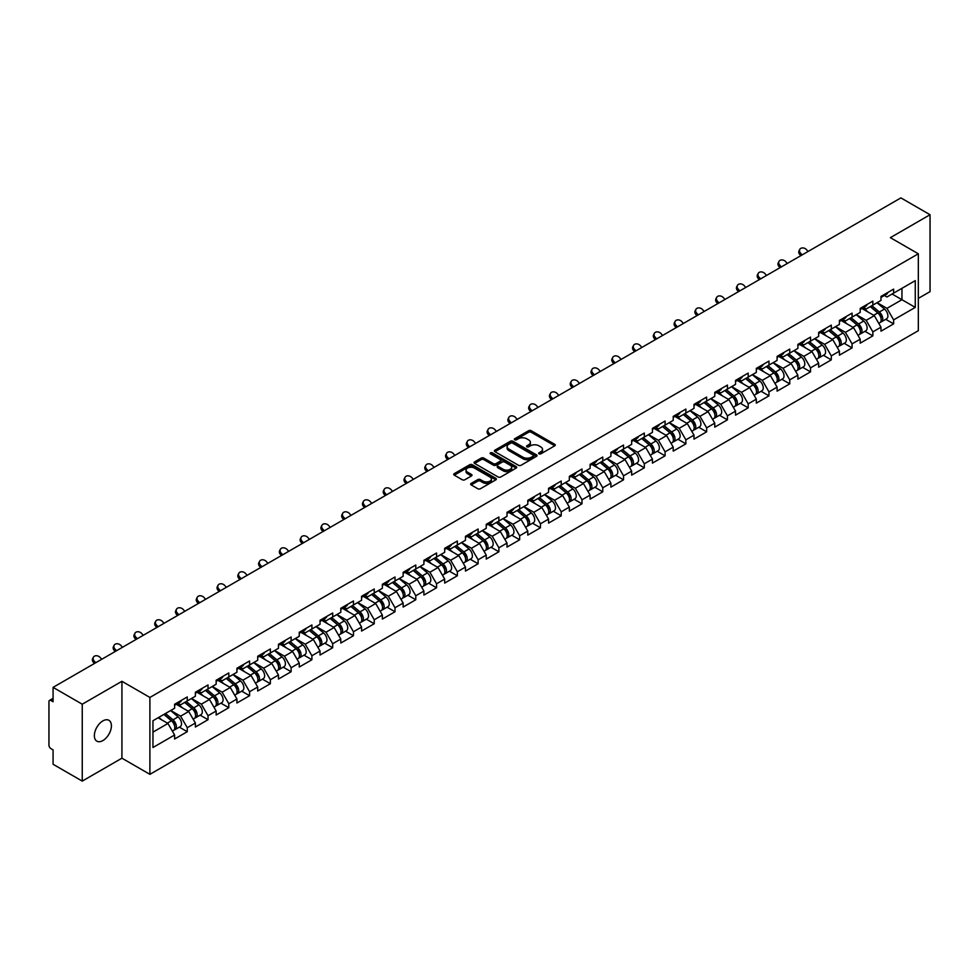 <?xml version="1.0" encoding="UTF-8"?>
<svg xmlns="http://www.w3.org/2000/svg" width="979" height="979" viewBox="0 0 979 979"><rect width="100%" height="100%" fill="white"/><g stroke="black" fill="none" stroke-linecap="round" stroke-linejoin="round"><path stroke-width="1.47" d="M539.013 453.84A1.297 0.746 0 0 0 540.849 453.84L554.738 445.824A1.848 1.065 0 0 0 555.277 445.066A1.848 1.065 0 0 0 554.738 444.319L531.205 430.736A1.848 1.065 0 0 0 528.587 430.736L514.697 438.751A1.297 0.746 0 0 0 516.533 439.804L518.332 438.776A5.911 3.414 0 0 1 526.69 438.776L528.648 439.901A5.911 3.414 0 0 1 530.385 442.312A5.911 3.414 0 0 1 528.648 444.735L526.861 445.775A1.297 0.746 0 0 0 528.684 446.828L530.483 445.788A5.911 3.414 0 0 1 538.854 445.788L540.812 446.926A5.911 3.414 0 0 1 542.537 449.337A5.911 3.414 0 0 1 540.812 451.747L539.013 452.787A1.297 0.746 0 0 0 539.013 453.84L539.013 452.787M102.881 720.899A12.054 6.963 -60 0 1 108.914 720.299A12.054 6.963 -60 0 1 110.762 729.955A12.054 6.963 -60 0 1 102.881 740.577A12.054 6.963 -60 0 1 96.86 741.176A12.054 6.963 -60 0 1 95.012 731.521A12.054 6.963 -60 0 1 102.881 720.899M471.205 483.406A1.848 1.065 0 0 0 470.654 484.164A1.848 1.065 0 0 0 471.205 484.923L477.801 488.729A1.848 1.065 0 0 0 480.42 488.729L495.839 479.832A1.848 1.065 0 0 0 496.377 479.074A1.848 1.065 0 0 0 495.839 478.315L472.306 464.731A1.848 1.065 0 0 0 469.7 464.731L454.268 473.64A1.848 1.065 0 0 0 453.73 474.387A1.848 1.065 0 0 0 454.268 475.145L462.247 479.747A1.848 1.065 0 0 0 464.866 479.747L471.462 475.941A1.848 1.065 0 0 0 472 475.182A1.848 1.065 0 0 0 471.462 474.436L467.509 472.147A4.944 2.851 0 0 1 466.065 470.128A4.944 2.851 0 0 1 469.112 467.485A4.944 2.851 0 0 1 474.497 468.109L489.989 477.054A4.944 2.851 0 0 1 491.446 479.074A4.944 2.851 0 0 1 488.386 481.705A4.944 2.851 0 0 1 483.002 481.093L480.42 479.6A1.848 1.065 0 0 0 477.801 479.6L471.205 483.406L471.205 484.923L477.801 481.142L477.801 479.6M121.934 681.298L82.248 704.207L53.074 687.368L900.888 197.893L930.05 214.731L890.364 237.652L918.326 253.794L149.897 697.452L121.934 681.298L121.934 758.187L149.897 774.34L149.897 697.452M518.454 465.258A1.848 1.065 0 0 0 521.073 465.258L536.492 456.349A1.848 1.065 0 0 0 537.043 455.602A1.848 1.065 0 0 0 536.492 454.843L512.972 441.26A1.848 1.065 0 0 0 510.353 441.26L494.921 450.169A1.848 1.065 0 0 0 494.383 450.915A1.848 1.065 0 0 0 494.921 451.674L518.454 465.258M490.932 454.121A1.297 0.746 0 0 1 492.241 454.305L492.241 452.775L516.166 466.579A1.848 1.065 0 0 1 516.716 467.338A1.848 1.065 0 0 1 516.166 468.097L500.746 476.993A1.848 1.065 0 0 1 498.127 476.993L474.595 463.41L474.595 461.904A1.848 1.065 0 0 0 474.056 462.651A1.848 1.065 0 0 0 474.595 463.41M474.595 461.904L481.203 458.086A1.848 1.065 0 0 1 483.81 458.086L493.355 463.605A1.848 1.065 0 0 0 495.974 463.605L500.355 461.072A1.848 1.065 0 0 0 500.893 460.314A1.848 1.065 0 0 0 500.355 459.567L490.418 453.828A1.297 0.746 0 0 1 492.241 452.775M149.897 774.34L918.326 330.682L918.326 253.794M179.353 727.14L187.258 731.705L187.258 727.703L180.601 716.175L170.738 710.485M187.258 731.705L174.605 739.01L174.605 735.009L152.957 747.503L152.957 720.74L174.605 708.245L174.605 704.256L187.258 696.95L187.258 700.94L195.384 696.253L195.384 692.251L208.025 684.957L208.025 688.947L216.151 684.26L216.151 680.258L228.805 672.952L228.805 676.954L236.93 672.267L236.93 668.265L249.584 660.96L249.584 664.961L257.71 660.274L257.71 656.273L270.363 648.967L270.363 652.969L278.477 648.282L278.477 644.28L291.13 636.974L291.13 640.976L299.256 636.277L299.256 632.287L311.909 624.981L311.909 628.971L320.035 624.284L320.035 620.282L332.689 612.989L332.689 616.978L340.802 612.291L340.802 608.289L353.456 600.984L353.456 604.985L361.581 600.298L361.581 596.297L374.235 588.991L374.235 592.993L382.361 588.306L382.361 584.304L395.014 576.998L395.014 581L403.14 576.313L403.14 572.311L415.781 565.005L415.781 569.007L423.907 564.308L423.907 560.318L436.561 553.013L436.561 557.014L444.686 552.315L444.686 548.326L457.34 541.02L457.34 545.009L465.466 540.322L465.466 536.321L478.119 529.015L478.119 533.017L486.233 528.33L486.233 524.328L498.886 517.022L498.886 521.024L507.012 516.337L507.012 512.335L519.665 505.029L519.665 509.031L527.791 504.344L527.791 500.342L540.445 493.037L540.445 497.038L548.558 492.339L548.558 488.35L561.212 481.044L561.212 485.046L569.337 480.346L569.337 476.357L581.991 469.051L581.991 473.041L590.117 468.354L590.117 464.352L602.77 457.058L602.77 461.048L610.896 456.361L610.896 452.359L623.537 445.053L623.537 449.055L631.663 444.368L631.663 440.366L644.317 433.061L644.317 437.062L652.442 432.375L652.442 428.374L665.096 421.068L665.096 425.07L673.222 420.383L673.222 416.381L685.875 409.075L685.875 413.077L693.989 408.378L693.989 404.388L706.642 397.082L706.642 401.072L714.768 396.385L714.768 392.383L727.421 385.09L727.421 389.079L735.547 384.392L735.547 380.39L748.201 373.085L748.201 377.086L756.326 372.399L756.326 368.398L768.968 361.092L768.968 365.094L777.093 360.407L777.093 356.405L789.747 349.099L789.747 353.101L797.873 348.414L797.873 344.412L810.526 337.106L810.526 341.108L818.652 336.409L818.652 332.419L831.293 325.114L831.293 329.103L839.419 324.416L839.419 320.414L852.073 313.121L852.073 317.11L860.198 312.423L860.198 308.422L872.852 301.116L872.852 305.118L880.978 300.431L880.978 296.429L893.631 289.123L893.631 293.125L915.267 280.63L915.267 307.394L893.631 319.888L886.962 308.348L877.111 302.658M885.726 319.313L893.631 323.878L893.631 319.888M893.631 323.878L880.978 331.183L880.978 327.182L872.852 331.881L866.195 320.341L856.331 314.651M864.946 331.318L872.852 335.87L872.852 331.881M872.852 335.87L860.198 343.176L860.198 339.187L852.073 343.874L845.415 332.334L835.564 326.643M844.167 343.311L852.073 347.875L852.073 343.874M852.073 347.875L839.419 355.169L839.419 351.18L831.293 355.866L824.636 344.339L814.785 338.648M823.4 355.304L831.293 359.868L831.293 355.866M831.293 359.868L818.652 367.174L818.652 363.172L810.526 367.859L803.869 356.332L794.006 350.641M802.621 367.296L810.526 371.861L810.526 367.859M810.526 371.861L797.873 379.167L797.873 375.165L789.747 379.852L783.09 368.324L773.239 362.634M781.842 379.289L789.747 383.854L789.747 379.852M789.747 383.854L777.093 391.159L777.093 387.158L768.968 391.857L762.311 380.317L752.459 374.627M761.075 391.282L768.968 395.846L768.968 391.857M768.968 395.846L756.326 403.152L756.326 399.151L748.201 403.85L741.544 392.31L731.68 386.619M740.295 403.287L748.201 407.839L748.201 403.85M748.201 407.839L735.547 415.145L735.547 411.156L727.421 415.842L720.764 404.303L710.901 398.612M719.516 415.28L727.421 419.844L727.421 415.842M727.421 419.844L714.768 427.138L714.768 423.148L706.642 427.835L699.985 416.308L690.134 410.617M698.749 427.272L706.642 431.837L706.642 427.835M706.642 431.837L693.989 439.143L693.989 435.141L685.875 439.828L679.206 428.3L669.355 422.61M677.97 439.265L685.875 443.83L685.875 439.828M685.875 443.83L673.222 451.135L673.222 447.134L665.096 451.821L658.439 440.293L648.575 434.603M657.19 451.258L665.096 455.822L665.096 451.821M665.096 455.822L652.442 463.128L652.442 459.127L644.317 463.813L637.659 452.286L627.808 446.595M636.411 463.251L644.317 467.815L644.317 463.813M644.317 467.815L631.663 475.121L631.663 471.119L623.537 475.818L616.88 464.279L607.029 458.588M615.644 475.256L623.537 479.808L623.537 475.818M623.537 479.808L610.896 487.114L610.896 483.124L602.77 487.811L596.113 476.271L586.25 470.581M594.865 487.248L602.77 491.813L602.77 487.811M602.77 491.813L590.117 499.106L590.117 495.117L581.991 499.804L575.334 488.264L565.483 482.586M574.086 499.241L581.991 503.806L581.991 499.804M581.991 503.806L569.337 511.111L569.337 507.11L561.212 511.797L554.555 500.269L544.703 494.579M553.319 511.234L561.212 515.798L561.212 511.797M561.212 515.798L548.558 523.104L548.558 519.103L540.445 523.789L533.788 512.262L523.924 506.571M532.539 523.227L540.445 527.791L540.445 523.789M540.445 527.791L527.791 535.097L527.791 531.095L519.665 535.782L513.008 524.254L503.145 518.564M511.76 535.219L519.665 539.784L519.665 535.782M519.665 539.784L507.012 547.09L507.012 543.088L498.886 547.787L492.229 536.247L482.378 530.557M490.993 547.224L498.886 551.777L498.886 547.787M498.886 551.777L486.233 559.082L486.233 555.081L478.119 559.78L471.45 548.24L461.598 542.55M470.214 559.217L478.119 563.769L478.119 559.78M478.119 563.769L465.466 571.075L465.466 567.086L457.34 571.773L450.683 560.233L440.819 554.542M449.434 571.21L457.34 575.774L457.34 571.773M457.34 575.774L444.686 583.08L444.686 579.078L436.561 583.765L429.903 572.238L420.052 566.547M428.655 583.203L436.561 587.767L436.561 583.765M436.561 587.767L423.907 595.073L423.907 591.071L415.781 595.758L409.124 584.23L399.273 578.54M407.888 595.195L415.781 599.76L415.781 595.758M415.781 599.76L403.14 607.066L403.14 603.064L395.014 607.751L388.357 596.223L378.494 590.533M387.109 607.188L395.014 611.753L395.014 607.751M395.014 611.753L382.361 619.058L382.361 615.057L374.235 619.756L367.578 608.216L357.727 602.526M366.33 619.181L374.235 623.745L374.235 619.756M374.235 623.745L361.581 631.051L361.581 627.049L353.456 631.749L346.799 620.209L336.947 614.518M345.563 631.186L353.456 635.738L353.456 631.749M353.456 635.738L340.802 643.044L340.802 639.054L332.689 643.741L326.019 632.201L316.168 626.511M324.783 643.179L332.689 647.743L332.689 643.741M332.689 647.743L320.035 655.037L320.035 651.047L311.909 655.734L305.252 644.206L295.389 638.516M304.004 655.171L311.909 659.736L311.909 655.734M311.909 659.736L299.256 667.042L299.256 663.04L291.13 667.727L284.473 656.199L274.622 650.509M283.237 667.164L291.13 671.729L291.13 667.727M291.13 671.729L278.477 679.034L278.477 675.033L270.363 679.72L263.694 668.192L253.842 662.502M262.458 679.157L270.363 683.721L270.363 679.72M270.363 683.721L257.71 691.027L257.71 687.025L249.584 691.725L242.927 680.185L233.063 674.494M241.678 691.15L249.584 695.714L249.584 691.725M249.584 695.714L236.93 703.02L236.93 699.018L228.805 703.717L222.147 692.177L212.296 686.487M220.899 703.155L228.805 707.707L228.805 703.717M228.805 707.707L216.151 715.013L216.151 711.023L208.025 715.71L201.368 704.17L191.517 698.48M200.132 715.147L208.025 719.712L208.025 715.71M208.025 719.712L195.384 727.005L195.384 723.016L187.258 727.703M178.019 703.301L180.601 704.794L187.258 700.94M180.601 716.175L188.714 711.476L176.293 704.305M195.384 723.016L188.714 711.476M198.798 691.309L201.368 692.789L208.025 688.947M201.368 704.17L209.494 699.483L197.06 692.312M216.151 711.023L209.494 699.483M219.577 679.316L222.147 680.797L228.805 676.954M222.147 692.177L230.273 687.491L217.84 680.319M236.93 699.018L230.273 687.491M240.344 667.323L242.927 668.804L249.584 664.961M242.927 680.185L251.052 675.498L238.619 668.314M257.71 687.025L251.052 675.498M261.124 655.33L263.694 656.811L270.363 652.969M263.694 668.192L271.819 663.505L259.398 656.322M278.477 675.033L271.819 663.505M281.903 643.325L284.473 644.818L291.13 640.976M284.473 656.199L292.599 651.5L280.165 644.329M299.256 663.04L292.599 651.5M302.67 631.333L305.252 632.826L311.909 628.971M305.252 644.206L313.378 639.507L300.945 632.336M320.035 651.047L313.378 639.507M323.449 619.34L326.019 620.821L332.689 616.978M326.019 632.201L334.145 627.515L321.724 620.343M340.802 639.054L334.145 627.515M344.229 607.347L346.799 608.828L353.456 604.985M346.799 620.209L354.924 615.522L342.491 608.351M361.581 627.049L354.924 615.522M365.008 595.354L367.578 596.835L374.235 592.993M367.578 608.216L375.703 603.529L363.27 596.346M382.361 615.057L375.703 603.529M385.775 583.362L388.357 584.842L395.014 581M388.357 596.223L396.471 591.536L384.049 584.353M403.14 603.064L396.471 591.536M406.554 571.357L409.124 572.85L415.781 569.007M409.124 584.23L417.25 579.531L404.816 572.36M423.907 591.071L417.25 579.531M427.333 559.364L429.903 560.857L436.561 557.014M429.903 572.238L438.029 567.539L425.596 560.367M444.686 579.078L438.029 567.539M448.101 547.371L450.683 548.864L457.34 545.009M450.683 560.233L458.808 555.546L446.375 548.375M465.466 567.086L458.808 555.546M468.88 535.378L471.45 536.859L478.119 533.017M471.45 548.24L479.575 543.553L467.154 536.382M486.233 555.081L479.575 543.553M489.659 523.386L492.229 524.866L498.886 521.024M492.229 536.247L500.355 531.56L487.921 524.377M507.012 543.088L500.355 531.56M510.426 511.393L513.008 512.874L519.665 509.031M513.008 524.254L521.134 519.568L508.701 512.384M527.791 531.095L521.134 519.568M531.205 499.388L533.788 500.881L540.445 497.038M533.788 512.262L541.901 507.575L529.48 500.391M548.558 519.103L541.901 507.575M551.985 487.395L554.555 488.888L561.212 485.046M554.555 500.269L562.68 495.57L550.247 488.399M569.337 507.11L562.68 495.57M572.764 475.402L575.334 476.895L581.991 473.041M575.334 488.264L583.46 483.577L571.026 476.406M590.117 495.117L583.46 483.577M593.531 463.41L596.113 464.89L602.77 461.048M596.113 476.271L604.227 471.584L591.805 464.413M610.896 483.124L604.227 471.584M614.31 451.417L616.88 452.898L623.537 449.055M616.88 464.279L625.006 459.592L612.573 452.408M631.663 471.119L625.006 459.592M635.09 439.424L637.659 440.905L644.317 437.062M637.659 452.286L645.785 447.599L633.352 440.415M652.442 459.127L645.785 447.599M655.857 427.419L658.439 428.912L665.096 425.07M658.439 440.293L666.564 435.606L654.131 428.423M673.222 447.134L666.564 435.606M676.636 415.426L679.206 416.919L685.875 413.077M679.206 428.3L687.331 423.601L674.91 416.43M693.989 435.141L687.331 423.601M697.415 403.434L699.985 404.927L706.642 401.072M699.985 416.308L708.111 411.608L695.677 404.437M714.768 423.148L708.111 411.608M718.182 391.441L720.764 392.922L727.421 389.079M720.764 404.303L728.89 399.616L716.457 392.444M735.547 411.156L728.89 399.616M738.961 379.448L741.544 380.929L748.201 377.086M741.544 392.31L749.657 387.623L737.236 380.452M756.326 399.151L749.657 387.623M759.741 367.455L762.311 368.936L768.968 365.094M762.311 380.317L770.436 375.63L758.003 368.447M777.093 387.158L770.436 375.63M780.52 355.463L783.09 356.943L789.747 353.101M783.09 368.324L791.216 363.637L778.782 356.454M797.873 375.165L791.216 363.637M801.287 343.458L803.869 344.951L810.526 341.108M803.869 356.332L811.983 351.632L799.562 344.461M818.652 363.172L811.983 351.632M822.066 331.465L824.636 332.958L831.293 329.103M824.636 344.339L832.762 339.64L820.329 332.468M839.419 351.18L832.762 339.64M842.846 319.472L845.415 320.953L852.073 317.11M845.415 332.334L853.541 327.647L841.108 320.476M860.198 339.187L853.541 327.647M863.613 307.479L866.195 308.96L872.852 305.118M866.195 320.341L874.32 315.654L861.887 308.483M880.978 327.182L874.32 315.654M884.392 295.487L886.962 296.967L893.631 293.125M886.962 308.348L901.953 299.696L901.953 288.315L915.267 280.63M892.089 294.006L915.267 307.394M918.326 298.387L930.05 291.632L930.05 214.731M82.248 704.207L82.248 781.107L53.074 764.269L53.074 749.89L50.945 748.654A2.827 1.628 -120 0 1 48.95 745.19L48.95 701.674A2.827 1.628 -120 0 1 49.537 700.377A2.827 1.628 -120 0 1 50.945 700.523L53.074 701.747L53.074 687.368M82.248 781.107L121.934 758.187M152.957 732.121L167.947 723.469L158.084 717.778M174.605 735.009L167.947 723.469M539.527 454.023L540.812 453.289A5.911 3.414 0 0 0 542.537 450.878L542.537 449.337M530.385 442.312L530.385 443.854A5.911 3.414 0 0 1 528.648 446.265L527.375 447.011M554.738 444.319L554.738 445.824L531.205 432.265A1.848 1.065 0 0 0 528.587 432.265L515.211 439.987M536.468 456.373L512.972 442.802A1.848 1.065 0 0 0 510.353 442.802L494.946 451.686L494.921 450.169M533.225 456.128A1.297 0.746 0 0 0 533.225 455.076L512.58 443.144A1.297 0.746 0 0 0 510.744 443.144L508.847 444.246A5.911 3.414 0 0 0 507.122 446.657A5.911 3.414 0 0 0 508.847 449.067L522.97 457.217A5.911 3.414 0 0 0 531.328 457.217L533.225 456.128L533.225 457.67A1.297 0.746 0 0 0 533.604 457.132L533.604 455.602M507.122 446.657L507.122 448.198A5.911 3.414 0 0 0 508.847 450.609L508.847 449.067M533.225 457.67L531.328 458.759A5.911 3.414 0 0 1 522.97 458.759L508.847 450.609M474.619 463.422L481.203 459.628L481.203 458.086M500.893 460.314L500.893 461.855A1.848 1.065 0 0 1 500.355 462.614L495.974 465.135A1.848 1.065 0 0 1 493.355 465.135L483.81 459.628A1.848 1.065 0 0 0 481.203 459.628M492.241 454.305L516.141 468.109M503.255 469.32A4.944 2.851 0 0 0 508.652 469.932A4.944 2.851 0 0 0 511.699 467.301A4.944 2.851 0 0 0 510.255 465.282L504.797 462.125A1.848 1.065 0 0 0 502.178 462.125L497.797 464.658A1.848 1.065 0 0 0 497.259 465.417A1.848 1.065 0 0 0 497.797 466.163L503.255 469.32L503.255 470.85A4.944 2.851 0 0 0 508.652 471.474A4.944 2.851 0 0 0 511.699 468.831L511.699 467.301M497.259 465.417L497.259 466.946A1.848 1.065 0 0 0 497.797 467.705L497.797 466.163M503.255 470.85L497.797 467.705M491.446 479.074L491.446 480.616A4.944 2.851 0 0 1 488.386 483.247A4.944 2.851 0 0 1 483.002 482.623L480.42 481.142A1.848 1.065 0 0 0 477.801 481.142M466.065 470.128L466.065 471.67A4.944 2.851 0 0 0 467.509 473.689L467.509 472.147M471.437 475.953L467.509 473.689M495.815 479.845L472.306 466.273A1.848 1.065 0 0 0 469.7 466.273L454.293 475.158M879.387 314.124L878.457 313.586M880.586 322.042A6.217 3.586 -120 0 0 881.479 321.773A6.217 3.586 -120 0 0 882.605 317.429A6.217 3.586 -120 0 0 879.362 312.007L871.873 305.681M881.479 321.773L886.607 318.811A6.217 3.586 -120 0 0 887.733 314.467A6.217 3.586 -120 0 0 884.49 309.046L877 302.731M870.429 306.525L878.971 313.733A3.769 2.178 60 0 1 881.014 318.371M878.75 323.339L879.888 322.691A6.217 3.586 -120 0 0 881.002 318.346A6.217 3.586 -120 0 0 877.771 312.937L870.27 306.611M868.116 312.068L863.05 307.81M800.822 255.666L799.794 254.528A4.234 3.255 -152.4 0 1 799.035 250.832L799.757 249.437A4.234 3.255 27.6 0 0 800.516 253.133L802.119 254.919M808.116 251.456L806.512 249.669A4.234 3.255 27.6 0 0 799.757 249.437M882.642 295.474A6.217 3.586 60 0 1 881.479 297.163A6.217 3.586 60 0 1 880.978 297.371M887.769 292.513A6.217 3.586 60 0 1 886.607 294.202L881.479 297.163M858.62 326.117L857.677 325.579M859.807 334.047A6.217 3.586 -120 0 0 860.712 333.766A6.217 3.586 -120 0 0 861.826 329.421A6.217 3.586 -120 0 0 858.595 324L851.094 317.685M860.712 333.766L865.84 330.804A6.217 3.586 -120 0 0 866.953 326.46A6.217 3.586 -120 0 0 863.723 321.039L856.221 314.724M849.65 318.518L858.204 325.726A3.769 2.178 60 0 1 860.235 330.364M857.983 335.332L859.109 334.683A6.217 3.586 -120 0 0 860.223 330.339A6.217 3.586 -120 0 0 856.992 324.93L849.491 318.603M847.337 324.061L842.283 319.803M837.84 338.11L836.91 337.571M839.027 346.04A6.217 3.586 -120 0 0 839.933 345.758A6.217 3.586 -120 0 0 841.047 341.414A6.217 3.586 -120 0 0 837.816 336.005L830.314 329.678M839.933 345.758L845.061 342.797A6.217 3.586 -120 0 0 846.174 338.453A6.217 3.586 -120 0 0 842.943 333.044L835.442 326.717M828.87 330.51L837.424 337.718A3.769 2.178 60 0 1 839.456 342.369M837.204 347.337L838.33 346.676A6.217 3.586 -120 0 0 839.456 342.332A6.217 3.586 -120 0 0 836.213 336.923L828.723 330.596M826.557 336.066L821.503 331.795M817.061 350.103L816.131 349.564M818.26 358.033A6.217 3.586 -120 0 0 819.154 357.751A6.217 3.586 -120 0 0 820.28 353.407A6.217 3.586 -120 0 0 817.037 347.998L809.547 341.671M819.154 357.751L824.281 354.79A6.217 3.586 -120 0 0 825.407 350.445A6.217 3.586 -120 0 0 822.164 345.036L814.675 338.71M808.103 342.503L816.645 349.711A3.769 2.178 60 0 1 818.677 354.361M816.425 359.33L817.563 358.669A6.217 3.586 -120 0 0 818.677 354.337A6.217 3.586 -120 0 0 815.446 348.916L807.944 342.589M805.778 348.059L800.724 343.788M796.282 362.108L795.352 361.569M797.481 370.025A6.217 3.586 -120 0 0 798.387 369.744A6.217 3.586 -120 0 0 799.5 365.4A6.217 3.586 -120 0 0 796.257 359.991L788.768 353.664M798.387 369.744L803.514 366.782A6.217 3.586 -120 0 0 804.628 362.438A6.217 3.586 -120 0 0 801.385 357.029L793.896 350.702M787.324 354.496L795.878 361.716A3.769 2.178 60 0 1 797.909 366.354M795.658 371.322L796.784 370.674A6.217 3.586 -120 0 0 797.897 366.33A6.217 3.586 -120 0 0 794.667 360.908L787.165 354.582M785.011 360.052L779.945 355.781M775.515 374.1L774.585 373.562M776.702 382.018A6.217 3.586 -120 0 0 777.607 381.737A6.217 3.586 -120 0 0 778.721 377.392A6.217 3.586 -120 0 0 775.49 371.983L767.989 365.656M777.607 381.737L782.735 378.775A6.217 3.586 -120 0 0 783.849 374.443A6.217 3.586 -120 0 0 780.618 369.022L773.116 362.695M766.545 366.489L775.099 373.709A3.769 2.178 60 0 1 777.13 378.347M774.879 383.315L776.004 382.667A6.217 3.586 -120 0 0 777.13 378.322A6.217 3.586 -120 0 0 773.887 372.901L766.398 366.587M764.232 372.044L759.178 367.774M780.043 267.659L779.015 266.521A4.234 3.255 -152.4 0 1 778.256 262.825L778.99 261.43A4.234 3.255 27.6 0 0 779.749 265.125L781.352 266.912M787.336 263.449L785.733 261.662A4.234 3.255 27.6 0 0 778.99 261.43M861.863 307.467A6.217 3.586 60 0 1 860.712 309.156A6.217 3.586 60 0 1 860.198 309.364M866.99 304.506A6.217 3.586 60 0 1 865.84 306.194L860.712 309.156M759.276 279.664L758.236 278.513A4.234 3.255 -152.4 0 1 757.477 274.818L758.211 273.422A4.234 3.255 27.6 0 0 758.97 277.118L760.573 278.905M766.569 275.442L764.966 273.655A4.234 3.255 27.6 0 0 758.211 273.422M841.096 319.46A6.217 3.586 60 0 1 839.933 321.149A6.217 3.586 60 0 1 839.419 321.357M846.223 316.498A6.217 3.586 60 0 1 845.061 318.187L839.933 321.149M738.496 291.656L737.468 290.506A4.234 3.255 -152.4 0 1 736.71 286.81L737.432 285.415A4.234 3.255 27.6 0 0 738.19 289.111L739.794 290.898M745.79 287.434L744.187 285.648A4.234 3.255 27.6 0 0 737.432 285.415M820.316 331.453A6.217 3.586 60 0 1 819.154 333.141A6.217 3.586 60 0 1 818.652 333.362M825.444 328.491A6.217 3.586 60 0 1 824.281 330.18L819.154 333.141M717.717 303.649L716.689 302.499A4.234 3.255 -152.4 0 1 715.93 298.803L716.665 297.408A4.234 3.255 27.6 0 0 717.411 301.104L719.027 302.89M725.011 299.439L723.408 297.653A4.234 3.255 27.6 0 0 716.665 297.408M799.537 343.445A6.217 3.586 60 0 1 798.387 345.146A6.217 3.586 60 0 1 797.873 345.354M804.665 340.484A6.217 3.586 60 0 1 803.514 342.185L798.387 345.146M696.938 315.642L695.91 314.492A4.234 3.255 -152.4 0 1 695.151 310.796L695.885 309.413A4.234 3.255 27.6 0 0 696.644 313.096L698.247 314.895M704.244 311.432L702.628 309.645A4.234 3.255 27.6 0 0 695.885 309.413M778.758 355.438A6.217 3.586 60 0 1 777.607 357.139A6.217 3.586 60 0 1 777.093 357.347M783.885 352.477A6.217 3.586 60 0 1 782.735 354.178L777.607 357.139M754.736 386.093L753.806 385.555M755.923 394.011A6.217 3.586 -120 0 0 756.828 393.729A6.217 3.586 -120 0 0 757.954 389.397A6.217 3.586 -120 0 0 754.711 383.976L747.222 377.649M756.828 393.729L761.956 390.78A6.217 3.586 -120 0 0 763.069 386.436A6.217 3.586 -120 0 0 759.839 381.015L752.337 374.7M745.778 378.494L754.319 385.702A3.769 2.178 60 0 1 756.351 390.34M754.099 395.308L755.237 394.659A6.217 3.586 -120 0 0 756.351 390.315A6.217 3.586 -120 0 0 753.108 384.906L745.619 378.579M743.453 384.037L738.399 379.766M676.171 327.635L675.143 326.484A4.234 3.255 -152.4 0 1 674.384 322.801L675.106 321.406A4.234 3.255 27.6 0 0 675.865 325.101L677.468 326.888M683.464 323.425L681.861 321.638A4.234 3.255 27.6 0 0 675.106 321.406M757.991 367.431A6.217 3.586 60 0 1 756.828 369.132A6.217 3.586 60 0 1 756.326 369.34M763.118 364.482A6.217 3.586 60 0 1 761.956 366.17L756.828 369.132M733.956 398.086L733.026 397.547M735.156 406.016A6.217 3.586 -120 0 0 736.061 405.734A6.217 3.586 -120 0 0 737.175 401.39A6.217 3.586 -120 0 0 733.932 395.969L726.442 389.654M736.061 405.734L741.189 402.773A6.217 3.586 -120 0 0 742.302 398.429A6.217 3.586 -120 0 0 739.059 393.007L731.57 386.693M724.998 390.486L733.552 397.694A3.769 2.178 60 0 1 735.584 402.332M733.32 407.301L734.458 406.652A6.217 3.586 -120 0 0 735.572 402.308A6.217 3.586 -120 0 0 732.341 396.899L724.839 390.572M722.686 396.03L717.619 391.771M655.392 339.627L654.364 338.489A4.234 3.255 -152.4 0 1 653.605 334.794L654.327 333.398A4.234 3.255 27.6 0 0 655.086 337.094L656.701 338.881M662.685 335.418L661.082 333.631A4.234 3.255 27.6 0 0 654.327 333.398M737.211 379.436A6.217 3.586 60 0 1 736.061 381.125A6.217 3.586 60 0 1 735.547 381.333M742.339 376.474A6.217 3.586 60 0 1 741.189 378.163L736.061 381.125M713.189 410.079L712.247 409.54M714.376 418.009A6.217 3.586 -120 0 0 715.282 417.727A6.217 3.586 -120 0 0 716.395 413.383A6.217 3.586 -120 0 0 713.165 407.962L705.663 401.647M715.282 417.727L720.409 414.766A6.217 3.586 -120 0 0 721.523 410.421A6.217 3.586 -120 0 0 718.292 405.012L710.791 398.686M704.219 402.479L712.773 409.687A3.769 2.178 60 0 1 714.805 414.337M712.553 419.306L713.679 418.645A6.217 3.586 -120 0 0 714.805 414.301A6.217 3.586 -120 0 0 711.562 408.892L704.072 402.565M701.906 408.035L696.852 403.764M634.612 351.62L633.584 350.482A4.234 3.255 -152.4 0 1 632.826 346.786L633.56 345.391A4.234 3.255 27.6 0 0 634.319 349.087L635.922 350.874M641.918 347.41L640.303 345.624A4.234 3.255 27.6 0 0 633.56 345.391M716.432 391.429A6.217 3.586 60 0 1 715.282 393.117A6.217 3.586 60 0 1 714.768 393.325M721.56 388.467A6.217 3.586 60 0 1 720.409 390.156L715.282 393.117M692.41 422.071L691.48 421.533M693.597 430.001A6.217 3.586 -120 0 0 694.503 429.72A6.217 3.586 -120 0 0 695.616 425.375A6.217 3.586 -120 0 0 692.386 419.967L684.884 413.64M694.503 429.72L699.63 426.758A6.217 3.586 -120 0 0 700.744 422.414A6.217 3.586 -120 0 0 697.513 417.005L690.011 410.678M683.44 414.472L691.994 421.68A3.769 2.178 60 0 1 694.025 426.33M691.774 431.298L692.912 430.638A6.217 3.586 -120 0 0 694.025 426.293A6.217 3.586 -120 0 0 690.782 420.884L683.293 414.558M681.127 420.028L676.073 415.757M613.845 363.625L612.805 362.475A4.234 3.255 -152.4 0 1 612.046 358.779L612.781 357.384A4.234 3.255 27.6 0 0 613.539 361.08L615.142 362.866M621.139 359.403L619.536 357.616A4.234 3.255 27.6 0 0 612.781 357.384M695.665 403.421A6.217 3.586 60 0 1 694.503 405.11A6.217 3.586 60 0 1 693.989 405.33M700.793 400.46A6.217 3.586 60 0 1 699.63 402.149L694.503 405.11M671.631 434.076L670.701 433.538M672.83 441.994A6.217 3.586 -120 0 0 673.723 441.713A6.217 3.586 -120 0 0 674.849 437.368A6.217 3.586 -120 0 0 671.606 431.959L664.117 425.632M673.723 441.713L678.851 438.751A6.217 3.586 -120 0 0 679.977 434.407A6.217 3.586 -120 0 0 676.734 428.998L669.244 422.671M662.673 426.465L671.215 433.685A3.769 2.178 60 0 1 673.258 438.323M670.994 443.291L672.132 442.643A6.217 3.586 -120 0 0 673.246 438.298A6.217 3.586 -120 0 0 670.015 432.877L662.514 426.55M660.36 432.02L655.294 427.75M593.066 375.618L592.038 374.467A4.234 3.255 -152.4 0 1 591.279 370.772L592.001 369.377A4.234 3.255 27.6 0 0 592.76 373.072L594.363 374.859M600.36 371.408L598.756 369.621A4.234 3.255 27.6 0 0 592.001 369.377M674.886 415.414A6.217 3.586 60 0 1 673.723 417.103A6.217 3.586 60 0 1 673.222 417.323M680.013 412.453A6.217 3.586 60 0 1 678.851 414.154L673.723 417.103M650.851 446.069L649.921 445.531M652.051 453.987A6.217 3.586 -120 0 0 652.956 453.705A6.217 3.586 -120 0 0 654.07 449.361A6.217 3.586 -120 0 0 650.827 443.952L643.338 437.625M652.956 453.705L658.084 450.744A6.217 3.586 -120 0 0 659.197 446.4A6.217 3.586 -120 0 0 655.954 440.991L648.465 434.664M641.894 438.457L650.448 445.678A3.769 2.178 60 0 1 652.479 450.316M650.227 455.284L651.353 454.635A6.217 3.586 -120 0 0 652.467 450.291A6.217 3.586 -120 0 0 649.236 444.87L641.734 438.555M639.581 444.013L634.514 439.742M572.287 387.611L571.259 386.46A4.234 3.255 -152.4 0 1 570.5 382.765L571.234 381.382A4.234 3.255 27.6 0 0 571.993 385.065L573.596 386.852M579.58 383.401L577.977 381.614A4.234 3.255 27.6 0 0 571.234 381.382M654.107 427.407A6.217 3.586 60 0 1 652.956 429.108A6.217 3.586 60 0 1 652.442 429.316M659.234 424.445A6.217 3.586 60 0 1 658.084 426.146L652.956 429.108M630.084 458.062L629.154 457.523M631.271 465.98A6.217 3.586 -120 0 0 632.177 465.698A6.217 3.586 -120 0 0 633.291 461.366A6.217 3.586 -120 0 0 630.06 455.945L622.558 449.618M632.177 465.698L637.305 462.749A6.217 3.586 -120 0 0 638.418 458.405A6.217 3.586 -120 0 0 635.187 452.983L627.686 446.657M621.114 450.45L629.668 457.67A3.769 2.178 60 0 1 631.7 462.308M629.448 467.277L630.574 466.628A6.217 3.586 -120 0 0 631.7 462.284A6.217 3.586 -120 0 0 628.457 456.875L620.967 450.548M618.801 456.006L613.747 451.735M551.507 399.603L550.479 398.453A4.234 3.255 -152.4 0 1 549.721 394.77L550.455 393.374A4.234 3.255 27.6 0 0 551.214 397.07L552.817 398.857M558.813 395.394L557.21 393.607A4.234 3.255 27.6 0 0 550.455 393.374M633.34 439.4A6.217 3.586 60 0 1 632.177 441.101A6.217 3.586 60 0 1 631.663 441.309M638.467 436.45A6.217 3.586 60 0 1 637.305 438.139L632.177 441.101M609.305 470.055L608.375 469.516M610.492 477.985A6.217 3.586 -120 0 0 611.398 477.703A6.217 3.586 -120 0 0 612.524 473.359A6.217 3.586 -120 0 0 609.281 467.938L601.791 461.623M611.398 477.703L616.525 474.742A6.217 3.586 -120 0 0 617.651 470.397A6.217 3.586 -120 0 0 614.408 464.976L606.919 458.661M600.347 462.455L608.889 469.663A3.769 2.178 60 0 1 610.92 474.301M608.669 479.269L609.807 478.621A6.217 3.586 -120 0 0 610.92 474.277A6.217 3.586 -120 0 0 607.678 468.868L600.188 462.541M598.022 467.999L592.968 463.74M530.74 411.596L529.712 410.458A4.234 3.255 -152.4 0 1 528.954 406.762L529.676 405.367A4.234 3.255 27.6 0 0 530.434 409.063L532.038 410.85M538.034 407.386L536.431 405.6A4.234 3.255 27.6 0 0 529.676 405.367M612.56 451.405A6.217 3.586 60 0 1 611.398 453.093A6.217 3.586 60 0 1 610.896 453.301M617.688 448.443A6.217 3.586 60 0 1 616.525 450.132L611.398 453.093M588.526 482.047L587.596 481.509M589.725 489.977A6.217 3.586 -120 0 0 590.631 489.696A6.217 3.586 -120 0 0 591.744 485.351A6.217 3.586 -120 0 0 588.501 479.93L581.012 473.616M590.631 489.696L595.758 486.734A6.217 3.586 -120 0 0 596.872 482.39A6.217 3.586 -120 0 0 593.629 476.981L586.14 470.654M579.568 474.448L588.122 481.656A3.769 2.178 60 0 1 590.153 486.306M587.902 491.274L589.028 490.614A6.217 3.586 -120 0 0 590.141 486.269A6.217 3.586 -120 0 0 586.91 480.86L579.409 474.534M577.255 479.991L572.189 475.733M509.961 423.589L508.933 422.451A4.234 3.255 -152.4 0 1 508.174 418.755L508.896 417.36A4.234 3.255 27.6 0 0 509.655 421.056L511.271 422.842M517.255 419.379L515.652 417.592A4.234 3.255 27.6 0 0 508.896 417.36M591.781 463.397A6.217 3.586 60 0 1 590.631 465.086A6.217 3.586 60 0 1 590.117 465.294M596.909 460.436A6.217 3.586 60 0 1 595.758 462.125L590.631 465.086M567.759 494.04L566.829 493.502M568.946 501.97A6.217 3.586 -120 0 0 569.851 501.689A6.217 3.586 -120 0 0 570.965 497.344A6.217 3.586 -120 0 0 567.734 491.935L560.233 485.608M569.851 501.689L574.979 498.727A6.217 3.586 -120 0 0 576.093 494.383A6.217 3.586 -120 0 0 572.862 488.974L565.36 482.647M558.789 486.441L567.343 493.649A3.769 2.178 60 0 1 569.374 498.299M567.122 503.267L568.248 502.606A6.217 3.586 -120 0 0 569.374 498.262A6.217 3.586 -120 0 0 566.131 492.853L558.642 486.526M556.476 491.996L551.422 487.726M489.182 435.594L488.154 434.443A4.234 3.255 -152.4 0 1 487.395 430.748L488.129 429.353A4.234 3.255 27.6 0 0 488.888 433.048L490.491 434.835M496.488 431.372L494.872 429.585A4.234 3.255 27.6 0 0 488.129 429.353M571.002 475.39A6.217 3.586 60 0 1 569.851 477.079A6.217 3.586 60 0 1 569.337 477.299M576.129 472.429A6.217 3.586 60 0 1 574.979 474.117L569.851 477.079M546.98 506.045L546.049 505.507M548.167 513.963A6.217 3.586 -120 0 0 549.072 513.681A6.217 3.586 -120 0 0 550.186 509.337A6.217 3.586 -120 0 0 546.955 503.928L539.453 497.601M549.072 513.681L554.2 510.72A6.217 3.586 -120 0 0 555.313 506.376A6.217 3.586 -120 0 0 552.083 500.967L544.581 494.64M538.022 498.433L546.563 505.653A3.769 2.178 60 0 1 548.595 510.292M546.343 515.26L547.481 514.599A6.217 3.586 -120 0 0 548.595 510.267A6.217 3.586 -120 0 0 545.352 504.846L537.863 498.519M535.697 503.989L530.642 499.718M468.415 447.587L467.375 446.436A4.234 3.255 -152.4 0 1 466.628 442.741L467.35 441.345A4.234 3.255 27.6 0 0 468.109 445.041L469.712 446.828M475.708 443.377L474.105 441.59A4.234 3.255 27.6 0 0 467.35 441.345M550.235 487.383A6.217 3.586 60 0 1 549.072 489.072A6.217 3.586 60 0 1 548.558 489.292M555.362 484.421A6.217 3.586 60 0 1 554.2 486.122L549.072 489.072M526.2 518.038L525.27 517.499M527.4 525.956A6.217 3.586 -120 0 0 528.305 525.674A6.217 3.586 -120 0 0 529.419 521.33A6.217 3.586 -120 0 0 526.176 515.921L518.686 509.594M528.305 525.674L533.42 522.713A6.217 3.586 -120 0 0 534.546 518.368A6.217 3.586 -120 0 0 531.303 512.959L523.814 506.632M517.242 510.426L525.784 517.646A3.769 2.178 60 0 1 527.828 522.284M525.564 527.253L526.702 526.604A6.217 3.586 -120 0 0 527.816 522.26A6.217 3.586 -120 0 0 524.585 516.839L517.083 510.524M514.93 515.982L509.863 511.711M447.636 459.579L446.608 458.429A4.234 3.255 -152.4 0 1 445.849 454.733L446.571 453.35A4.234 3.255 27.6 0 0 447.33 457.034L448.945 458.821M454.929 455.37L453.326 453.583A4.234 3.255 27.6 0 0 446.571 453.35M529.455 499.376A6.217 3.586 60 0 1 528.305 501.077A6.217 3.586 60 0 1 527.791 501.285M534.583 496.414A6.217 3.586 60 0 1 533.42 498.115L528.305 501.077M505.433 530.031L504.491 529.492M506.62 537.948A6.217 3.586 -120 0 0 507.526 537.667A6.217 3.586 -120 0 0 508.639 533.335A6.217 3.586 -120 0 0 505.409 527.914L497.907 521.587M507.526 537.667L512.653 534.705A6.217 3.586 -120 0 0 513.767 530.373A6.217 3.586 -120 0 0 510.536 524.952L503.035 518.625M496.463 522.419L505.017 529.639A3.769 2.178 60 0 1 507.049 534.277M504.797 539.245L505.923 538.597A6.217 3.586 -120 0 0 507.036 534.253A6.217 3.586 -120 0 0 503.806 528.831L496.304 522.517M494.15 527.975L489.096 523.704M426.856 471.572L425.828 470.422A4.234 3.255 -152.4 0 1 425.07 466.726L425.804 465.343A4.234 3.255 27.6 0 0 426.563 469.039L428.166 470.826M434.162 467.362L432.547 465.576A4.234 3.255 27.6 0 0 425.804 465.343M508.676 511.368A6.217 3.586 60 0 1 507.526 513.069A6.217 3.586 60 0 1 507.012 513.277M513.804 508.407A6.217 3.586 60 0 1 512.653 510.108L507.526 513.069M484.654 542.023L483.724 541.485M485.841 549.941A6.217 3.586 -120 0 0 486.747 549.672A6.217 3.586 -120 0 0 487.86 545.327A6.217 3.586 -120 0 0 484.629 539.906L477.128 533.579M486.747 549.672L491.874 546.71A6.217 3.586 -120 0 0 492.988 542.366A6.217 3.586 -120 0 0 489.757 536.945L482.255 530.63M475.684 534.424L484.238 541.632A3.769 2.178 60 0 1 486.269 546.27M484.018 551.238L485.156 550.59A6.217 3.586 -120 0 0 486.269 546.245A6.217 3.586 -120 0 0 483.026 540.836L475.537 534.51M473.371 539.967L468.317 535.709M406.089 483.565L405.049 482.427A4.234 3.255 -152.4 0 1 404.29 478.731L405.025 477.336A4.234 3.255 27.6 0 0 405.783 481.032L407.386 482.818M413.383 479.355L411.78 477.568A4.234 3.255 27.6 0 0 405.025 477.336M487.909 523.373A6.217 3.586 60 0 1 486.747 525.062A6.217 3.586 60 0 1 486.233 525.27M493.037 520.412A6.217 3.586 60 0 1 491.874 522.101L486.747 525.062M463.875 554.016L462.945 553.478M465.074 561.946A6.217 3.586 -120 0 0 465.967 561.665A6.217 3.586 -120 0 0 467.093 557.32A6.217 3.586 -120 0 0 463.85 551.899L456.361 545.584M465.967 561.665L471.095 558.703A6.217 3.586 -120 0 0 472.221 554.359A6.217 3.586 -120 0 0 468.978 548.938L461.488 542.623M454.917 546.417L463.459 553.624A3.769 2.178 60 0 1 465.502 558.263M463.238 563.243L464.376 562.582A6.217 3.586 -120 0 0 465.49 558.238A6.217 3.586 -120 0 0 462.259 552.829L454.758 546.502M452.592 551.96L447.538 547.702M385.31 495.558L384.282 494.419A4.234 3.255 -152.4 0 1 383.523 490.724L384.245 489.329A4.234 3.255 27.6 0 0 385.004 493.024L386.607 494.811M392.603 491.348L391 489.561A4.234 3.255 27.6 0 0 384.245 489.329M467.13 535.366A6.217 3.586 60 0 1 465.967 537.055A6.217 3.586 60 0 1 465.466 537.263M472.257 532.405A6.217 3.586 60 0 1 471.095 534.093L465.967 537.055M443.095 566.009L442.165 565.47M444.295 573.939A6.217 3.586 -120 0 0 445.2 573.657A6.217 3.586 -120 0 0 446.314 569.313A6.217 3.586 -120 0 0 443.071 563.904L435.582 557.577M445.2 573.657L450.328 570.696A6.217 3.586 -120 0 0 451.441 566.351A6.217 3.586 -120 0 0 448.198 560.943L440.709 554.616M434.138 558.409L442.692 565.617A3.769 2.178 60 0 1 444.723 570.267M442.471 575.236L443.597 574.575A6.217 3.586 -120 0 0 444.711 570.231A6.217 3.586 -120 0 0 441.48 564.822L433.978 558.495M431.825 563.965L426.758 559.694M364.531 507.563L363.503 506.412A4.234 3.255 -152.4 0 1 362.744 502.716L363.478 501.321A4.234 3.255 27.6 0 0 364.237 505.017L365.84 506.804M371.824 503.341L370.221 501.554A4.234 3.255 27.6 0 0 363.478 501.321M446.351 547.359A6.217 3.586 60 0 1 445.2 549.048A6.217 3.586 60 0 1 444.686 549.256M451.478 544.397A6.217 3.586 60 0 1 450.328 546.086L445.2 549.048M422.328 578.002L421.398 577.463M423.515 585.931A6.217 3.586 -120 0 0 424.421 585.65A6.217 3.586 -120 0 0 425.535 581.306A6.217 3.586 -120 0 0 422.304 575.897L414.802 569.57M424.421 585.65L429.548 582.689A6.217 3.586 -120 0 0 430.662 578.344A6.217 3.586 -120 0 0 427.431 572.935L419.93 566.608M413.358 570.402L421.912 577.622A3.769 2.178 60 0 1 423.944 582.26M421.692 587.229L422.818 586.568A6.217 3.586 -120 0 0 423.944 582.236A6.217 3.586 -120 0 0 420.701 576.815L413.211 570.488M411.045 575.958L405.991 571.687M343.751 519.555L342.723 518.405A4.234 3.255 -152.4 0 1 341.965 514.709L342.699 513.314A4.234 3.255 27.6 0 0 343.458 517.01L345.061 518.797M351.057 515.333L349.454 513.547A4.234 3.255 27.6 0 0 342.699 513.314M425.584 559.352A6.217 3.586 60 0 1 424.421 561.04A6.217 3.586 60 0 1 423.907 561.261M430.711 556.39A6.217 3.586 60 0 1 429.548 558.091L424.421 561.04M401.549 590.007L400.619 589.468M402.736 597.924A6.217 3.586 -120 0 0 403.642 597.643A6.217 3.586 -120 0 0 404.768 593.298A6.217 3.586 -120 0 0 401.525 587.889L394.035 581.563M403.642 597.643L408.769 594.681A6.217 3.586 -120 0 0 409.895 590.337A6.217 3.586 -120 0 0 406.652 584.928L399.163 578.601M392.591 582.395L401.133 589.615A3.769 2.178 60 0 1 403.164 594.253M400.913 599.221L402.051 598.573A6.217 3.586 -120 0 0 403.164 594.229A6.217 3.586 -120 0 0 399.921 588.807L392.432 582.493M390.266 587.951L385.212 583.68M322.984 531.548L321.956 530.398A4.234 3.255 -152.4 0 1 321.198 526.702L321.92 525.307A4.234 3.255 27.6 0 0 322.678 529.003L324.282 530.789M330.278 527.338L328.675 525.552A4.234 3.255 27.6 0 0 321.92 525.307M404.804 571.344A6.217 3.586 60 0 1 403.642 573.045A6.217 3.586 60 0 1 403.14 573.253M409.932 568.383A6.217 3.586 60 0 1 408.769 570.084L403.642 573.045M380.77 601.999L379.84 601.461M381.969 609.917A6.217 3.586 -120 0 0 382.875 609.636A6.217 3.586 -120 0 0 383.988 605.291A6.217 3.586 -120 0 0 380.745 599.882L373.256 593.555M382.875 609.636L388.002 606.674A6.217 3.586 -120 0 0 389.116 602.342A6.217 3.586 -120 0 0 385.873 596.921L378.383 590.594M371.812 594.388L380.366 601.608A3.769 2.178 60 0 1 382.397 606.246M380.133 611.214L381.272 610.566A6.217 3.586 -120 0 0 382.385 606.221A6.217 3.586 -120 0 0 379.154 600.8L371.653 594.486M369.499 599.943L364.433 595.673M302.205 543.541L301.177 542.39A4.234 3.255 -152.4 0 1 300.418 538.695L301.14 537.312A4.234 3.255 27.6 0 0 301.899 541.008L303.514 542.794M309.499 539.331L307.895 537.544A4.234 3.255 27.6 0 0 301.14 537.312M384.025 583.337A6.217 3.586 60 0 1 382.875 585.038A6.217 3.586 60 0 1 382.361 585.246M389.152 580.376A6.217 3.586 60 0 1 388.002 582.077L382.875 585.038M360.003 613.992L359.06 613.454M361.19 621.91A6.217 3.586 -120 0 0 362.095 621.641A6.217 3.586 -120 0 0 363.209 617.296A6.217 3.586 -120 0 0 359.978 611.875L352.477 605.548M362.095 621.641L367.223 618.679A6.217 3.586 -120 0 0 368.337 614.335A6.217 3.586 -120 0 0 365.106 608.914L357.604 602.599M351.033 606.393L359.587 613.6A3.769 2.178 60 0 1 361.618 618.238M359.366 623.207L360.492 622.558A6.217 3.586 -120 0 0 361.618 618.214A6.217 3.586 -120 0 0 358.375 612.805L350.886 606.478M348.72 611.936L343.666 607.678M281.426 555.534L280.398 554.383A4.234 3.255 -152.4 0 1 279.639 550.7L280.373 549.305A4.234 3.255 27.6 0 0 281.132 553L282.735 554.787M288.732 551.324L287.116 549.537A4.234 3.255 27.6 0 0 280.373 549.305M363.246 595.33A6.217 3.586 60 0 1 362.095 597.031A6.217 3.586 60 0 1 361.581 597.239M368.373 592.381A6.217 3.586 60 0 1 367.223 594.069L362.095 597.031M339.223 625.985L338.293 625.446M340.411 633.915A6.217 3.586 -120 0 0 341.316 633.633A6.217 3.586 -120 0 0 342.43 629.289A6.217 3.586 -120 0 0 339.199 623.868L331.697 617.553M341.316 633.633L346.444 630.672A6.217 3.586 -120 0 0 347.557 626.327A6.217 3.586 -120 0 0 344.327 620.906L336.825 614.592M330.253 618.385L338.807 625.593A3.769 2.178 60 0 1 340.839 630.231M338.587 635.2L339.725 634.551A6.217 3.586 -120 0 0 340.839 630.207A6.217 3.586 -120 0 0 337.596 624.798L330.107 618.471M327.941 623.929L322.886 619.67M260.659 567.526L259.619 566.388A4.234 3.255 -152.4 0 1 258.872 562.692L259.594 561.297A4.234 3.255 27.6 0 0 260.353 564.993L261.956 566.78M267.952 563.317L266.349 561.53A4.234 3.255 27.6 0 0 259.594 561.297M342.479 607.335A6.217 3.586 60 0 1 341.316 609.024A6.217 3.586 60 0 1 340.802 609.232M347.606 604.373A6.217 3.586 60 0 1 346.444 606.062L341.316 609.024M318.444 637.978L317.514 637.439M319.643 645.907A6.217 3.586 -120 0 0 320.537 645.626A6.217 3.586 -120 0 0 321.663 641.282A6.217 3.586 -120 0 0 318.42 635.873L310.93 629.546M320.537 645.626L325.664 642.665A6.217 3.586 -120 0 0 326.79 638.32A6.217 3.586 -120 0 0 323.547 632.911L316.058 626.584M309.486 630.378L318.028 637.586A3.769 2.178 60 0 1 320.072 642.236M317.808 647.205L318.946 646.544A6.217 3.586 -120 0 0 320.06 642.2A6.217 3.586 -120 0 0 316.829 636.791L309.327 630.464M307.173 635.934L302.107 631.663M239.879 579.531L238.852 578.381A4.234 3.255 -152.4 0 1 238.093 574.685L238.815 573.29A4.234 3.255 27.6 0 0 239.574 576.986L241.177 578.773M247.173 575.309L245.57 573.523A4.234 3.255 27.6 0 0 238.815 573.29M321.699 619.328A6.217 3.586 60 0 1 320.537 621.016A6.217 3.586 60 0 1 320.035 621.224M326.827 616.366A6.217 3.586 60 0 1 325.664 618.055L320.537 621.016M297.677 649.97L296.735 649.432M298.864 657.9A6.217 3.586 -120 0 0 299.77 657.619A6.217 3.586 -120 0 0 300.883 653.274A6.217 3.586 -120 0 0 297.653 647.865L290.151 641.539M299.77 657.619L304.897 654.657A6.217 3.586 -120 0 0 306.011 650.313A6.217 3.586 -120 0 0 302.78 644.904L295.279 638.577M288.707 642.371L297.261 649.579A3.769 2.178 60 0 1 299.293 654.229M297.041 659.197L298.167 658.537A6.217 3.586 -120 0 0 299.28 654.192A6.217 3.586 -120 0 0 296.05 648.783L288.548 642.457M286.394 647.927L281.34 643.656M219.1 591.524L218.072 590.374A4.234 3.255 -152.4 0 1 217.314 586.678L218.048 585.283A4.234 3.255 27.6 0 0 218.806 588.979L220.41 590.765M226.394 587.302L224.791 585.515A4.234 3.255 27.6 0 0 218.048 585.283M300.92 631.32A6.217 3.586 60 0 1 299.77 633.009A6.217 3.586 60 0 1 299.256 633.229M306.048 628.359A6.217 3.586 60 0 1 304.897 630.048L299.77 633.009M276.898 661.975L275.968 661.437M278.085 669.893A6.217 3.586 -120 0 0 278.991 669.612A6.217 3.586 -120 0 0 280.104 665.267A6.217 3.586 -120 0 0 276.873 659.858L269.372 653.531M278.991 669.612L284.118 666.65A6.217 3.586 -120 0 0 285.232 662.306A6.217 3.586 -120 0 0 282.001 656.897L274.499 650.57M267.928 654.364L276.482 661.584A3.769 2.178 60 0 1 278.513 666.222M276.262 671.19L277.387 670.542A6.217 3.586 -120 0 0 278.513 666.197A6.217 3.586 -120 0 0 275.27 660.776L267.781 654.449M265.615 659.919L260.561 655.649M198.333 603.517L197.293 602.366A4.234 3.255 -152.4 0 1 196.534 598.671L197.268 597.276A4.234 3.255 27.6 0 0 198.027 600.971L199.63 602.758M205.627 599.307L204.024 597.52A4.234 3.255 27.6 0 0 197.268 597.276M280.153 643.313A6.217 3.586 60 0 1 278.991 645.014A6.217 3.586 60 0 1 278.477 645.222M285.281 640.352A6.217 3.586 60 0 1 284.118 642.053L278.991 645.014M256.119 673.968L255.189 673.43M257.318 681.886A6.217 3.586 -120 0 0 258.211 681.604A6.217 3.586 -120 0 0 259.337 677.26A6.217 3.586 -120 0 0 256.094 671.851L248.605 665.524M258.211 681.604L263.339 678.643A6.217 3.586 -120 0 0 264.465 674.311A6.217 3.586 -120 0 0 261.222 668.89L253.732 662.563M247.161 666.356L255.703 673.576A3.769 2.178 60 0 1 257.746 678.214M255.482 683.183L256.62 682.534A6.217 3.586 -120 0 0 257.734 678.19A6.217 3.586 -120 0 0 254.503 672.769L247.002 666.454M244.836 671.912L239.782 667.641M177.554 615.51L176.526 614.359A4.234 3.255 -152.4 0 1 175.767 610.663L176.489 609.281A4.234 3.255 27.6 0 0 177.248 612.964L178.851 614.751M184.847 611.3L183.244 609.513A4.234 3.255 27.6 0 0 176.489 609.281M259.374 655.306A6.217 3.586 60 0 1 258.211 657.007A6.217 3.586 60 0 1 257.71 657.215M264.501 652.344A6.217 3.586 60 0 1 263.339 654.045L258.211 657.007M235.339 685.961L234.409 685.422M236.539 693.878A6.217 3.586 -120 0 0 237.444 693.597A6.217 3.586 -120 0 0 238.558 689.265A6.217 3.586 -120 0 0 235.315 683.844L227.826 677.517M237.444 693.597L242.572 690.648A6.217 3.586 -120 0 0 243.685 686.303A6.217 3.586 -120 0 0 240.442 680.882L232.953 674.555M226.382 678.361L234.936 685.569A3.769 2.178 60 0 1 236.967 690.207M234.715 695.176L235.841 694.527A6.217 3.586 -120 0 0 236.955 690.183A6.217 3.586 -120 0 0 233.724 684.774L226.222 678.447M224.069 683.905L219.002 679.634M156.775 627.502L155.747 626.352A4.234 3.255 -152.4 0 1 154.988 622.668L155.722 621.273A4.234 3.255 27.6 0 0 156.469 624.969L158.084 626.756M164.068 623.293L162.465 621.506A4.234 3.255 27.6 0 0 155.722 621.273M238.595 667.299A6.217 3.586 60 0 1 237.444 669A6.217 3.586 60 0 1 236.93 669.208M243.722 664.349A6.217 3.586 60 0 1 242.572 666.038L237.444 669M214.572 697.954L213.642 697.415M215.759 705.883A6.217 3.586 -120 0 0 216.665 705.602A6.217 3.586 -120 0 0 217.779 701.258A6.217 3.586 -120 0 0 214.548 695.836L207.046 689.522M216.665 705.602L221.792 702.641A6.217 3.586 -120 0 0 222.906 698.296A6.217 3.586 -120 0 0 219.675 692.875L212.174 686.56M205.602 690.354L214.156 697.562A3.769 2.178 60 0 1 216.188 702.2M213.936 707.168L215.062 706.52A6.217 3.586 -120 0 0 216.188 702.176A6.217 3.586 -120 0 0 212.945 696.767L205.455 690.44M203.289 695.898L198.235 691.639M135.995 639.495L134.967 638.357A4.234 3.255 -152.4 0 1 134.209 634.661L134.943 633.266A4.234 3.255 27.6 0 0 135.702 636.962L137.305 638.749M143.301 635.285L141.698 633.499A4.234 3.255 27.6 0 0 134.943 633.266M217.827 679.304A6.217 3.586 60 0 1 216.665 680.992A6.217 3.586 60 0 1 216.151 681.2M222.943 676.342A6.217 3.586 60 0 1 221.792 678.031L216.665 680.992M193.793 709.946L192.863 709.408M194.98 717.876A6.217 3.586 -120 0 0 195.886 717.595A6.217 3.586 -120 0 0 197.012 713.25A6.217 3.586 -120 0 0 193.769 707.829L186.279 701.515M195.886 717.595L201.013 714.633A6.217 3.586 -120 0 0 202.139 710.289A6.217 3.586 -120 0 0 198.896 704.88L191.407 698.553M184.835 702.347L193.377 709.555A3.769 2.178 60 0 1 195.408 714.205M193.157 719.173L194.295 718.513A6.217 3.586 -120 0 0 195.408 714.168A6.217 3.586 -120 0 0 192.165 708.759L184.676 702.432M182.51 707.903L177.456 703.632M115.228 651.488L114.2 650.35A4.234 3.255 -152.4 0 1 113.442 646.654L114.164 645.259A4.234 3.255 27.6 0 0 114.922 648.955L116.525 650.741M122.522 647.278L120.919 645.491A4.234 3.255 27.6 0 0 114.164 645.259M197.048 691.296A6.217 3.586 60 0 1 195.886 692.985A6.217 3.586 60 0 1 195.384 693.193M202.176 688.335A6.217 3.586 60 0 1 201.013 690.024L195.886 692.985M173.014 721.939L172.084 721.401M174.213 729.869A6.217 3.586 -120 0 0 175.119 729.588A6.217 3.586 -120 0 0 176.232 725.243A6.217 3.586 -120 0 0 172.989 719.834L165.5 713.507M175.119 729.588L180.246 726.626A6.217 3.586 -120 0 0 181.36 722.282A6.217 3.586 -120 0 0 178.117 716.873L170.627 710.546M164.056 714.34L172.61 721.547A3.769 2.178 60 0 1 174.641 726.198M172.377 731.166L173.516 730.505A6.217 3.586 -120 0 0 174.629 726.161A6.217 3.586 -120 0 0 171.398 720.752L163.897 714.425M161.743 719.895L158.769 717.387M94.449 663.493L93.421 662.342A4.234 3.255 -152.4 0 1 92.662 658.647L93.384 657.252A4.234 3.255 27.6 0 0 94.143 660.947L95.758 662.734M101.743 659.271L100.139 657.484A4.234 3.255 27.6 0 0 93.384 657.252M176.269 703.289A6.217 3.586 60 0 1 175.119 704.978A6.217 3.586 60 0 1 174.605 705.198M181.396 700.328A6.217 3.586 60 0 1 180.246 702.016L175.119 704.978M53.074 699.287L50.945 700.523M540.812 453.289L540.812 451.747M526.861 446.828L526.861 445.775M528.648 446.265L528.648 444.735M514.697 439.804L514.697 438.751M528.587 432.265L528.587 430.736M531.205 432.265L531.205 430.736M510.353 442.802L510.353 441.26M512.972 442.802L512.972 441.26M536.492 456.349L536.492 454.843M522.97 458.759L522.97 457.217M531.328 458.759L531.328 457.217M483.81 459.628L483.81 458.086M493.355 465.135L493.355 463.605M495.974 465.135L495.974 463.605M500.355 462.614L500.355 461.072M516.166 468.097L516.166 466.579M480.42 481.142L480.42 479.6M483.002 482.623L483.002 481.093M471.462 475.941L471.462 474.436M454.268 475.145L454.268 473.64M469.7 466.273L469.7 464.731M472.306 466.273L472.306 464.731M495.839 479.832L495.839 478.315M879.362 312.007L884.49 309.046M873.684 315.287L877.771 312.937M800.516 253.133L799.794 254.528M858.595 324L863.723 321.039M852.905 327.28L856.992 324.93M837.816 336.005L842.943 333.044M832.138 339.285L836.213 336.923M817.037 347.998L822.164 345.036M811.358 351.277L815.446 348.916M796.257 359.991L801.385 357.029M790.579 363.27L794.667 360.908M775.49 371.983L780.618 369.022M769.812 375.263L773.887 372.901M779.749 265.125L779.015 266.521M758.97 277.118L758.236 278.513M738.19 289.111L737.468 290.506M717.411 301.104L716.689 302.499M696.644 313.096L695.91 314.492M754.711 383.976L759.839 381.015M749.033 387.256L753.108 384.906M675.865 325.101L675.143 326.484M733.932 395.969L739.059 393.007M728.254 399.248L732.341 396.899M655.086 337.094L654.364 338.489M713.165 407.962L718.292 405.012M707.474 411.241L711.562 408.892M634.319 349.087L633.584 350.482M692.386 419.967L697.513 417.005M686.707 423.246L690.782 420.884M613.539 361.08L612.805 362.475M671.606 431.959L676.734 428.998M665.928 435.239L670.015 432.877M592.76 373.072L592.038 374.467M650.827 443.952L655.954 440.991M645.149 447.232L649.236 444.87M571.993 385.065L571.259 386.46M630.06 455.945L635.187 452.983M624.382 459.224L628.457 456.875M551.214 397.07L550.479 398.453M609.281 467.938L614.408 464.976M603.602 471.217L607.678 468.868M530.434 409.063L529.712 410.458M588.501 479.93L593.629 476.981M582.823 483.21L586.91 480.86M509.655 421.056L508.933 422.451M567.734 491.935L572.862 488.974M562.044 495.215L566.131 492.853M488.888 433.048L488.154 434.443M546.955 503.928L552.083 500.967M541.277 507.208L545.352 504.846M468.109 445.041L467.375 446.436M526.176 515.921L531.303 512.959M520.498 519.2L524.585 516.839M447.33 457.034L446.608 458.429M505.409 527.914L510.536 524.952M499.718 531.193L503.806 528.831M426.563 469.039L425.828 470.422M484.629 539.906L489.757 536.945M478.951 543.186L483.026 540.836M405.783 481.032L405.049 482.427M463.85 551.899L468.978 548.938M458.172 555.179L462.259 552.829M385.004 493.024L384.282 494.419M443.071 563.904L448.198 560.943M437.393 567.184L441.48 564.822M364.237 505.017L363.503 506.412M422.304 575.897L427.431 572.935M416.626 579.176L420.701 576.815M343.458 517.01L342.723 518.405M401.525 587.889L406.652 584.928M395.846 591.169L399.921 588.807M322.678 529.003L321.956 530.398M380.745 599.882L385.873 596.921M375.067 603.162L379.154 600.8M301.899 541.008L301.177 542.39M359.978 611.875L365.106 608.914M354.288 615.155L358.375 612.805M281.132 553L280.398 554.383M339.199 623.868L344.327 620.906M333.521 627.147L337.596 624.798M260.353 564.993L259.619 566.388M318.42 635.873L323.547 632.911M312.742 639.152L316.829 636.791M239.574 576.986L238.852 578.381M297.653 647.865L302.78 644.904M291.962 651.145L296.05 648.783M218.806 588.979L218.072 590.374M276.873 659.858L282.001 656.897M271.195 663.138L275.27 660.776M198.027 600.971L197.293 602.366M256.094 671.851L261.222 668.89M250.416 675.131L254.503 672.769M177.248 612.964L176.526 614.359M235.315 683.844L240.442 680.882M229.637 687.123L233.724 684.774M156.469 624.969L155.747 626.352M214.548 695.836L219.675 692.875M208.87 699.116L212.945 696.767M135.702 636.962L134.967 638.357M193.769 707.829L198.896 704.88M188.09 711.109L192.165 708.759M114.922 648.955L114.2 650.35M172.989 719.834L178.117 716.873M167.311 723.114L171.398 720.752M94.143 660.947L93.421 662.342M53.074 698.333L49.537 700.377"/></g></svg>
